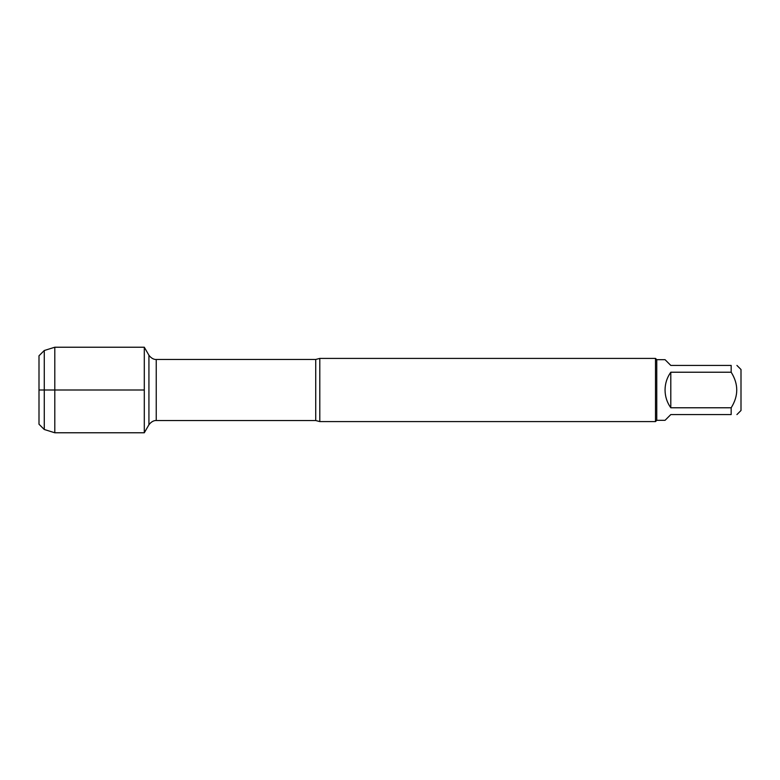 <?xml version="1.0" encoding="UTF-8"?>
<svg xmlns="http://www.w3.org/2000/svg" width="780" height="780" viewBox="0 0 780 780"><rect width="100%" height="100%" fill="white"/><g stroke="black" fill="none" stroke-linecap="round" stroke-linejoin="round"><path stroke-width="1.17" d="M319.8 358.41L319.8 421.59L655.492 421.59L655.492 358.41L319.8 358.41L315.724 359.463L156.234 359.463L156.234 420.537C156.877 420.586 152.782 419.659 148.931 424.749L148.931 355.251L144.3 347.227L144.3 432.773L144.3 347.227L54.795 347.227L54.795 432.773L144.3 432.773L148.931 424.749M736.925 365.43L741 369.505L741 410.494L736.925 414.57M670.8 414.57L665.048 420.322L656.76 420.322L656.76 359.677L665.048 359.677L670.8 365.43L731.172 365.43C738.601 365.43 738.601 365.43 731.172 365.43L731.172 372.226C738.601 384.072 738.601 395.928 731.172 407.774L731.172 414.57C738.601 414.57 738.601 414.57 731.172 414.57L670.8 414.57M670.8 372.226C667.017 377.549 665.106 383.468 665.048 390C665.106 396.532 667.017 402.451 670.8 407.774L670.8 372.226L731.172 372.226M670.8 407.774L731.172 407.774M44.265 429.488L39 424.223L39 355.777L44.265 350.512L44.265 429.488L54.795 432.773M144.3 390L39 390L144.3 390M319.8 421.59L315.724 420.537L315.724 359.463M315.724 420.537L156.234 420.537M156.234 359.463C156.877 359.414 152.782 360.34 148.931 355.251M656.76 359.677L655.492 358.41M656.76 420.322L655.492 421.59M44.265 350.512L54.795 347.227"/></g></svg>
